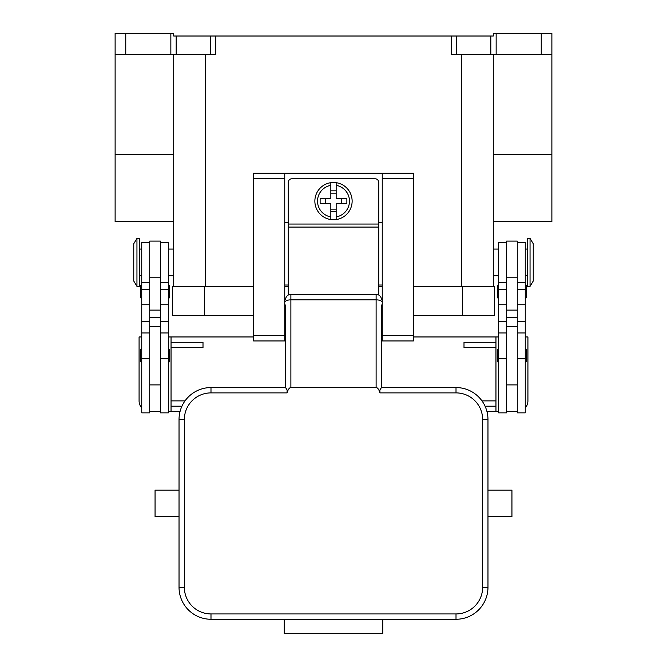 <?xml version="1.0" encoding="UTF-8"?>
<svg xmlns="http://www.w3.org/2000/svg" width="667" height="667" viewBox="0 0 667 667"><rect width="100%" height="100%" fill="white"/><g stroke="black" fill="none" stroke-linecap="round" stroke-linejoin="round"><path stroke-width="1" d="M173.703 221.536L115.116 221.536L115.116 54.652L125.763 54.652L125.763 33.35L115.116 33.35L115.116 54.652M210.439 54.652L215.766 54.652L215.766 36.01L210.439 36.01L210.439 54.652L176.18 54.652L176.18 36.01L173.703 36.01L173.703 33.35L170.852 33.35L170.852 54.652L125.763 54.652M170.852 33.35L125.763 33.35M170.852 54.652L176.18 54.652M215.766 36.01L451.234 36.01L451.234 54.652L551.884 54.652L551.884 33.35L541.237 33.35L541.237 54.652M496.148 54.652L496.148 33.35L493.297 33.35L493.297 36.01L451.234 36.01M493.297 221.536L551.884 221.536L551.884 54.652M496.148 33.35L541.237 33.35M176.18 36.01L210.439 36.01M173.703 54.652L173.703 286.36M493.297 54.652L493.297 286.36M253.602 286.36L172.369 286.36L172.369 315.658L253.602 315.658M413.398 315.658L494.631 315.658L494.631 286.36L413.398 286.36M382.241 286.36L378.773 286.36M288.227 286.36L284.759 286.36M506.612 242.413L498.624 242.413L498.624 412.865L506.612 412.865L506.612 326.313L517.267 326.313L517.267 241.087L506.612 241.087L506.612 326.313M498.624 298.341A1.067 1.067 0 0 1 497.557 297.282L497.557 286.093A1.067 1.067 0 0 1 498.624 285.026M498.624 362.264A1.067 1.067 0 0 1 497.557 361.197L497.557 350.008A1.067 1.067 0 0 1 498.624 348.949M517.267 242.413L525.254 242.413L525.254 412.865L517.267 412.865L517.267 326.313M525.254 285.026A1.067 1.067 0 0 1 526.321 286.093L526.321 297.282A1.067 1.067 0 0 1 525.254 298.341M525.254 348.949A1.067 1.067 0 0 1 526.321 350.008L526.321 361.197A1.067 1.067 0 0 1 525.254 362.264M530.048 238.419L527.389 238.419L527.389 286.36L530.048 286.36L530.048 238.419L533.241 243.747L533.241 281.032L530.048 286.36M506.612 411.531L517.267 411.531M160.388 242.413L168.376 242.413L168.376 412.865L160.388 412.865L160.388 326.313L149.733 326.313L149.733 241.087L160.388 241.087L160.388 326.313M168.376 298.341A1.067 1.067 0 0 0 169.443 297.282L169.443 286.093A1.067 1.067 0 0 0 168.376 285.026M168.376 362.264A1.067 1.067 0 0 0 169.443 361.197L169.443 350.008A1.067 1.067 0 0 0 168.376 348.949M149.733 242.413L141.746 242.413L141.746 412.865L149.733 412.865L149.733 326.313M141.746 285.026A1.067 1.067 0 0 0 140.679 286.093L140.679 297.282A1.067 1.067 0 0 0 141.746 298.341M141.746 348.949A1.067 1.067 0 0 0 140.679 350.008L140.679 361.197A1.067 1.067 0 0 0 141.746 362.264M136.952 238.419L139.611 238.419L139.611 286.36L136.952 286.36L136.952 238.419L133.759 243.747L133.759 281.032L136.952 286.36M168.376 411.531L180.048 411.531M168.376 336.96L171.044 336.96L171.044 411.531M141.746 336.96L139.078 336.96L139.078 400.884A10.655 10.655 0 0 0 141.746 407.929M171.044 406.203L181.941 406.203M185.034 400.884L171.044 400.884M171.044 347.615L203.001 347.615L203.001 342.288L171.044 342.288M160.388 411.531L149.733 411.531M498.624 411.531L486.952 411.531M413.398 336.96L495.956 336.96L495.956 342.288L463.999 342.288L463.999 347.615L495.956 347.615L495.956 411.531M171.044 336.96L253.602 336.96M284.759 336.96L285.559 336.96M381.441 336.96L382.241 336.96M485.059 406.203L495.956 406.203M495.956 400.884L481.966 400.884M495.956 342.288L495.956 347.615M525.254 336.96L527.922 336.96L527.922 400.884A10.655 10.655 0 0 1 525.254 407.929L526.73 405.761M495.956 336.96L498.624 336.96M253.602 335.634L284.759 335.634L284.759 340.954L253.602 340.954L253.602 173.17L413.398 173.17L413.398 340.954L382.241 340.954L382.241 335.634L413.398 335.634M382.241 285.026L378.773 285.026M288.227 285.026L284.759 285.026M382.241 173.17L382.241 335.634M284.759 335.634L284.759 173.17M382.241 222.445L378.773 222.445M288.227 222.445L284.759 222.445M288.227 295.064L288.227 182.491A3.727 3.727 0 0 1 291.954 178.764L375.046 178.764A3.727 3.727 0 0 1 378.773 182.491L378.773 295.064M333.5 182.491A18.643 18.643 0 0 1 336.16 182.683L336.16 198.474L346.873 198.474L346.873 203.802L336.16 203.802L336.16 219.585A18.643 18.643 0 0 1 330.84 219.585L330.84 203.802L320.127 203.802L320.127 198.474L330.84 198.474L330.84 182.683A18.643 18.643 0 0 1 333.5 182.491M336.16 182.683L336.16 185.376A15.983 15.983 0 0 1 336.16 216.892L336.16 219.585A18.643 18.643 0 0 0 336.16 182.683A18.643 18.643 0 0 1 336.16 219.585M341.487 203.802L341.487 198.474M330.84 190.837L336.16 190.837M336.16 193.147L330.84 193.147M330.84 185.376L330.84 182.683A18.643 18.643 0 0 0 330.84 219.585L330.84 216.892A15.983 15.983 0 0 1 330.84 185.376M325.513 198.474L325.513 203.802M336.16 211.431L330.84 211.431M330.84 209.13L336.16 209.13M285.559 312.456L284.759 312.456M285.559 305.002L285.559 387.56L210.989 387.56A31.958 31.958 0 0 0 179.031 419.526L179.031 587.31A31.958 31.958 0 0 0 210.989 619.268L456.011 619.268A31.958 31.958 0 0 0 487.969 587.31L487.969 419.526A31.958 31.958 0 0 0 456.011 387.56L381.432 387.56L381.441 305.002M285.559 336.226L285.559 326.313L284.759 326.313M487.969 419.526L482.641 419.526L482.641 587.31A26.63 26.63 0 0 1 456.011 613.94L210.989 613.94A26.63 26.63 0 0 1 184.359 587.31L184.359 419.526A26.63 26.63 0 0 1 210.989 392.888L287.035 392.888L287.118 390.012L285.568 387.56M287.035 392.888A17.234 5.328 -90 0 1 287.118 392.613A17.234 5.328 -90 0 1 290.887 387.56L290.887 299.875A5.328 1.642 180 0 0 287.118 300.35A5.328 1.642 180 0 0 285.559 301.517M381.441 301.517A5.328 1.642 180 0 0 379.882 300.35A5.328 1.642 180 0 0 376.113 299.875L290.887 299.875L290.887 294.347L376.113 294.347L376.113 387.56A17.234 5.328 -90 0 1 379.882 392.613A17.234 5.328 -90 0 1 379.965 392.888L379.882 390.012L381.432 387.569M376.113 387.56L290.887 387.56M382.766 619.268L382.766 633.65L284.234 633.65L284.234 619.268M179.031 490.103L155.061 490.103L155.061 516.733L179.031 516.733M487.969 490.103L511.939 490.103L511.939 516.733L487.969 516.733M290.887 294.347A5.328 5.328 0 0 0 285.559 299.675A5.328 5.328 0 0 1 287.118 295.906M382.241 326.313L381.441 326.313L381.441 336.226M381.441 299.675A5.328 5.328 0 0 0 376.113 294.347M382.241 312.456L381.441 312.456M205.661 54.652L205.661 286.36M461.339 54.652L461.339 286.36M456.562 54.652L456.562 36.01M490.82 36.01L490.82 54.652M115.116 154.527L173.703 154.527M551.884 154.527L493.297 154.527M204.335 315.658L204.335 286.36M462.665 315.658L462.665 286.36M506.612 358.821L498.624 358.821M506.612 321.544L498.624 321.544M506.612 304.761L498.624 304.761M506.612 289.47L498.624 289.47M525.254 358.821L517.267 358.821M525.254 321.544L517.267 321.544M525.254 304.761L517.267 304.761M525.254 289.47L517.267 289.47M506.612 277.18L517.267 277.18M506.612 310.113L517.267 310.113M506.612 317.35L517.267 317.35M160.388 358.821L168.376 358.821M160.388 321.544L168.376 321.544M160.388 304.761L168.376 304.761M160.388 289.47L168.376 289.47M141.746 358.821L149.733 358.821M141.746 321.544L149.733 321.544M141.746 304.761L149.733 304.761M141.746 289.47L149.733 289.47M160.388 317.35L149.733 317.35M160.388 310.113L149.733 310.113M160.388 277.18L149.733 277.18M382.241 178.498L413.398 178.498M253.602 178.498L284.759 178.498M288.227 224.037L378.773 224.037M288.227 227.08L378.773 227.08M210.989 392.888L210.989 387.56M184.359 419.526L179.031 419.526M184.359 587.31L179.031 587.31M210.989 613.94L210.989 619.268M456.011 613.94L456.011 619.268M482.641 587.31L487.969 587.31M456.011 387.56L456.011 392.888A26.63 26.63 0 0 1 482.641 419.526M379.965 392.888L456.011 392.888M173.703 249.074L168.376 249.074M493.297 275.704L498.624 275.704M493.297 249.074L498.624 249.074M506.612 384.901L517.267 384.901M506.612 332.966L498.624 332.966M506.612 282.366L498.624 282.366M525.254 275.704L527.389 275.704M525.254 249.074L527.389 249.074M525.254 332.966L517.267 332.966M525.254 282.366L517.267 282.366M168.376 275.704L173.703 275.704M160.388 282.366L168.376 282.366M160.388 332.966L168.376 332.966M141.746 332.966L149.733 332.966M141.746 282.366L149.733 282.366M141.746 249.074L139.611 249.074M139.611 275.704L141.746 275.704M149.733 384.901L160.388 384.901"/></g></svg>
